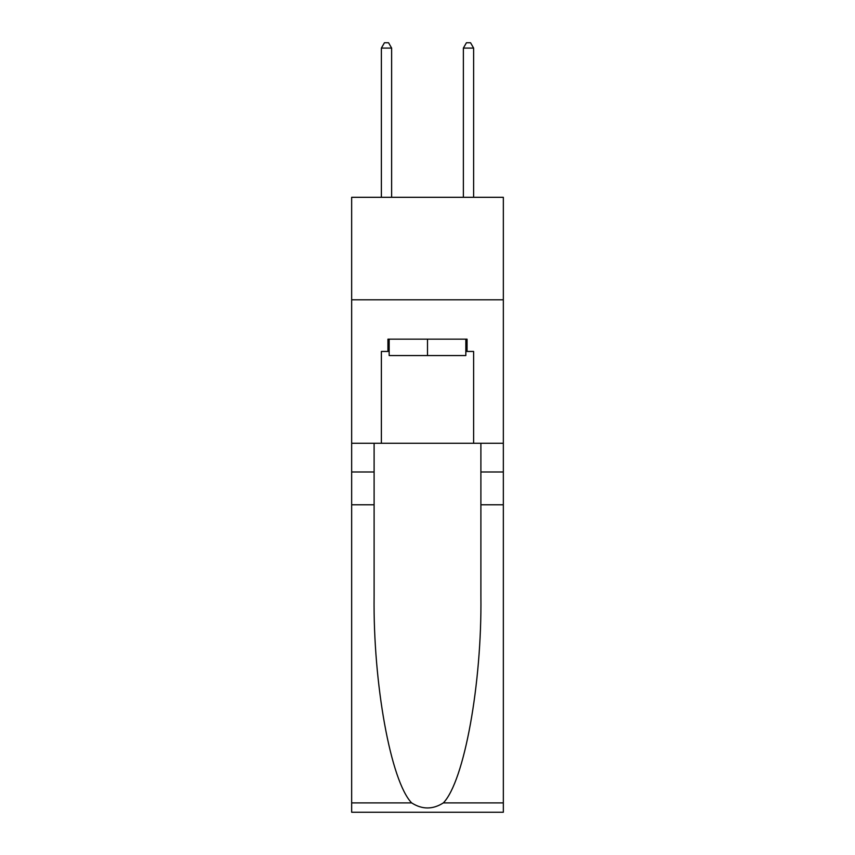 <?xml version="1.0" encoding="UTF-8"?>
<svg xmlns="http://www.w3.org/2000/svg" width="855" height="855" viewBox="0 0 855 855"><rect width="100%" height="100%" fill="white"/><g stroke="black" fill="none" stroke-linecap="round" stroke-linejoin="round"><path stroke-width="1.28" d="M503.339 299.795L503.339 197.302L351.662 197.302L351.662 299.795L503.339 299.795L503.339 443.285L473.617 443.285L473.617 351.448L467.065 351.448L467.065 339.157L387.935 339.157L387.935 351.448L389.164 351.448M465.836 339.157L465.836 355.552L389.164 355.552L389.164 339.157M427.5 339.157L427.5 355.552M443.36 802.898L503.339 802.898L503.339 812.25L351.662 812.25L351.662 504.781L374.105 504.781L374.105 596.192C373.015 683.562 390.735 781.171 411.64 802.898C422.199 809.642 432.78 809.642 443.36 802.898C464.265 781.171 481.985 683.562 480.895 596.192L480.895 443.285M480.895 504.781L503.339 504.781L503.339 443.285M351.662 504.781L351.662 299.795M374.105 443.285L374.105 504.781M503.339 802.898L503.339 504.781M351.662 443.285L381.383 443.285L381.383 351.448L387.935 351.448M381.383 443.285L473.617 443.285M465.836 351.448L467.065 351.448M391.633 197.302L391.633 48.083L381.383 48.083L381.383 197.302M381.383 48.083L384.451 42.75L388.555 42.75L391.633 48.083M473.617 197.302L473.617 48.083L463.367 48.083L463.367 197.302M463.367 48.083L466.445 42.75L470.549 42.75L473.617 48.083M480.895 471.981L503.339 471.981M374.105 471.981L351.662 471.981M351.662 802.898L411.64 802.898"/></g></svg>
